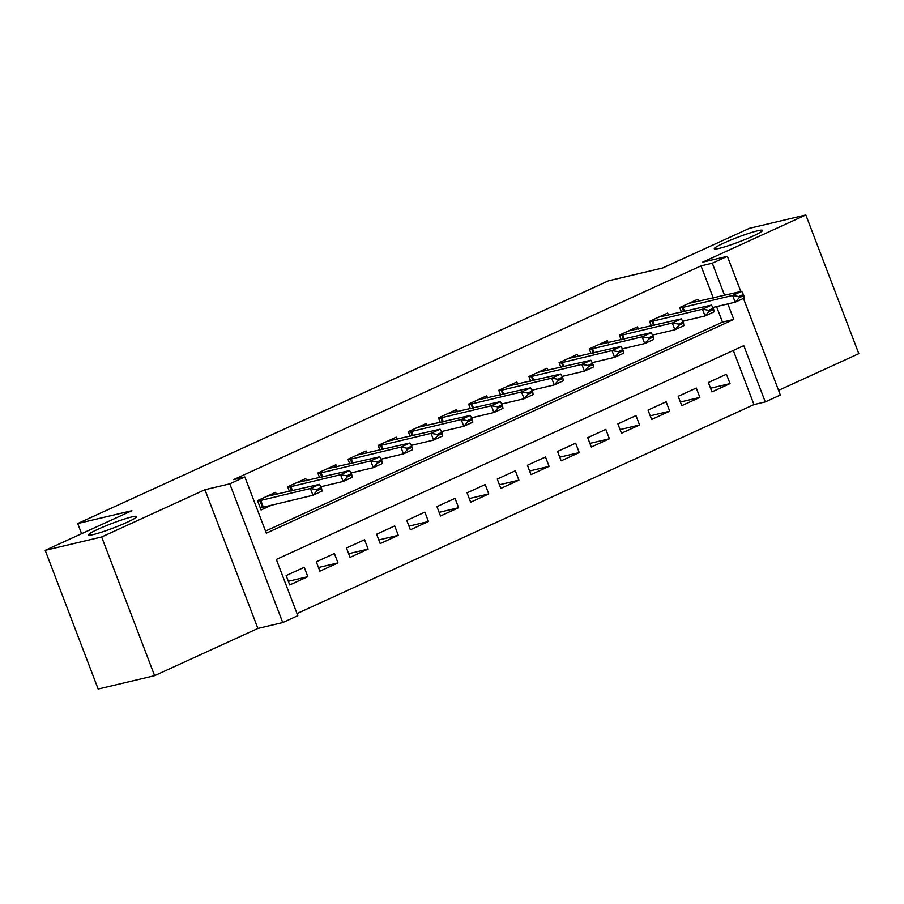 <?xml version="1.0" encoding="UTF-8"?>
<svg xmlns="http://www.w3.org/2000/svg" width="904" height="904" viewBox="0 0 904 904"><rect width="100%" height="100%" fill="white"/><g stroke="black" fill="none" stroke-linecap="round" stroke-linejoin="round"><path stroke-width="1.36" d="M131.927 516.896A25.798 2.384 159.1 0 1 136.719 516.523A25.798 2.384 159.1 0 1 120.639 525.088A25.798 2.384 159.1 0 1 93.327 534.546A25.798 2.384 159.1 0 1 88.535 534.919A25.798 2.384 159.1 0 1 104.615 526.354A25.798 2.384 159.1 0 1 131.927 516.896M757.71 230.746A25.798 2.384 159.1 0 1 762.501 230.373A25.798 2.384 159.1 0 1 746.421 238.938A25.798 2.384 159.1 0 1 719.109 248.397A25.798 2.384 159.1 0 1 714.307 248.769A25.798 2.384 159.1 0 1 730.387 240.193A25.798 2.384 159.1 0 1 757.71 230.746M743.45 298.399L780.344 395.014L765.27 401.907L743.789 345.678L276.341 559.429L297.811 615.658L282.737 622.551L229.774 483.843L244.848 476.95L266.318 533.179L733.777 319.428L727.844 303.925M257.9 628.438L204.937 489.731L101.643 536.965L45.2 550.333L98.163 689.04L154.607 675.672L257.9 628.438L282.737 622.551M778.57 390.358L858.8 353.667L805.837 214.96L702.544 262.194L727.381 256.307L740.817 291.495M297.009 613.545L753.981 404.585L765.27 401.907M101.643 536.965L154.607 675.672M45.2 550.333L131.905 510.692L77.721 523.529L608.494 280.816L662.688 267.979L749.393 228.328L805.837 214.96M276.454 494.556L275.607 492.33L257.516 500.601L261.087 509.969L272.104 504.929M306.614 480.758L305.767 478.532L287.664 486.804L289.449 491.471M336.774 466.972L335.926 464.746L317.824 473.018L319.609 477.685M366.934 453.175L366.075 450.949L347.983 459.232L349.769 463.888M397.082 439.389L396.234 437.163L378.143 445.435L379.929 450.102M427.242 425.603L426.394 423.377L408.303 431.649L410.077 436.316M457.401 411.806L456.554 409.58L438.463 417.851L440.237 422.518M487.561 398.02L486.714 395.794L468.611 404.065L470.396 408.732M517.721 384.223L516.873 381.996L498.771 390.279L500.556 394.935M547.88 370.437L547.022 368.21L528.93 376.482L530.716 381.149M578.04 356.651L577.181 354.424L559.09 362.696L560.875 367.363M608.189 342.853L607.341 340.627L589.25 348.91L591.024 353.566M638.348 329.067L637.501 326.841L619.409 335.113L621.184 339.78M668.508 315.27L667.66 313.044L649.569 321.327L651.343 325.982M710.533 388.223L730.025 383.612L711.934 391.884L708.352 382.505L726.443 374.233L730.025 383.612M680.373 402.02L699.865 397.398L681.774 405.67L678.192 396.302L696.295 388.031L699.865 397.398M650.225 415.806L669.706 411.184L651.614 419.467L648.032 410.088L666.135 401.817L669.706 411.184M620.065 429.592L639.557 424.982L621.455 433.253L617.884 423.886L635.975 415.603L639.557 424.982M589.905 443.389L609.398 438.768L591.295 447.039L587.724 437.672L605.816 429.4L609.398 438.768M559.745 457.175L579.238 452.565L561.147 460.837L557.565 451.458L575.656 443.186L579.238 452.565M529.586 470.973L549.078 466.351L530.987 474.623L527.405 465.255L545.496 456.983L549.078 466.351M499.426 484.759L518.919 480.137L500.827 488.42L497.245 479.041L515.337 470.769L518.919 480.137M469.266 498.545L488.759 493.934L470.668 502.206L467.085 492.838L485.188 484.555L488.759 493.934M439.118 512.342L458.611 507.72L440.508 515.992L436.926 506.624L455.028 498.353L458.611 507.72M408.958 526.128L428.451 521.518L410.348 529.789L406.777 520.41L424.869 512.139L428.451 521.518M378.799 539.925L398.291 535.304L380.2 543.575L376.618 534.207L394.709 525.936L398.291 535.304M348.639 553.711L368.131 549.09L350.04 557.372L346.458 547.993L364.549 539.722L368.131 549.09M318.479 567.497L337.972 562.887L319.88 571.158L316.298 561.791L334.39 553.508L337.972 562.887M753.981 404.585L733.313 350.469M304.241 567.305L286.139 575.577L289.721 584.944L307.812 576.673L304.241 567.305M713.29 298.026L701.007 265.878L233.56 479.628L244.848 476.95M265.516 531.066L722.477 322.106L716.556 306.603M698.668 301.484L697.82 299.258L679.718 307.529L681.503 312.196M77.721 523.529L81.597 533.688M204.937 489.731L229.774 483.843M701.007 265.878L712.295 263.2L727.381 256.307M724.579 295.348L712.295 263.2M722.477 322.106L733.777 319.428M288.32 581.295L307.812 576.673M743.834 295.574L743.404 294.444L738.884 296.523L739.314 297.642L743.834 295.574L744.241 298.049L735.189 302.185L732.613 295.438L679.932 308.094M739.314 297.642L735.189 302.185L712.827 307.484M688.859 303.36L741.664 291.303L732.613 295.438L738.884 296.523M743.404 294.444L741.664 291.303M713.674 309.36L713.245 308.241L708.725 310.309L709.154 311.428L713.674 309.36L714.081 311.835L705.03 315.971L702.453 309.224L649.773 321.88M709.154 311.428L705.03 315.971L682.667 321.27M658.7 317.146L711.504 305.089L702.453 309.224L708.725 310.309M713.245 308.241L711.504 305.089M683.514 323.157L683.085 322.027L678.565 324.095L678.994 325.225L683.514 323.157L683.921 325.632L674.87 329.768L672.293 323.022L619.624 335.666M678.994 325.225L674.87 329.768L652.507 335.068M628.54 330.943L681.345 318.875L672.293 323.022L678.565 324.095M683.085 322.027L681.345 318.875M653.366 336.943L652.937 335.825L648.405 337.893L648.835 339.011L653.366 336.943L653.761 339.418L644.71 343.554L642.134 336.808L589.464 349.464M648.835 339.011L644.71 343.554L622.359 348.854M598.38 344.729L651.185 332.672L642.134 336.808L648.405 337.893M652.937 335.825L651.185 332.672M623.206 350.741L622.777 349.611L618.246 351.679L618.675 352.809L623.206 350.741L623.602 353.204L614.562 357.351L611.974 350.594L559.305 363.25M618.675 352.809L614.562 357.351L592.199 362.64M568.221 358.515L621.025 346.458L611.974 350.594L618.246 351.679M622.777 349.611L621.025 346.458M593.047 364.527L592.617 363.397L588.097 365.465L588.527 366.595L593.047 364.527L593.442 367.001L584.402 371.137L581.826 364.391L529.145 377.047M588.527 366.595L584.402 371.137L562.039 376.437M538.061 372.312L590.866 360.255L581.826 364.391L588.097 365.465M592.617 363.397L590.866 360.255M562.887 378.313L562.457 377.194L557.938 379.262L558.367 380.381L562.887 378.313L563.282 380.787L554.242 384.923L551.666 378.177L498.985 390.833M558.367 380.381L554.242 384.923L531.88 390.223M507.901 386.098L560.706 374.041L551.666 378.177L557.938 379.262M562.457 377.194L560.706 374.041M532.727 392.11L532.298 390.98L527.778 393.048L528.207 394.178L532.727 392.11L533.134 394.585L524.083 398.721L521.506 391.974L468.826 404.619M528.207 394.178L524.083 398.721L501.72 404.02M477.753 399.896L530.558 387.827L521.506 391.974L527.778 393.048M532.298 390.98L530.558 387.827M502.567 405.896L502.138 404.777L497.618 406.845L498.047 407.964L502.567 405.896L502.974 408.371L493.923 412.506L491.347 405.76L438.666 418.416M498.047 407.964L493.923 412.506L471.56 417.806M447.593 413.682L500.398 401.625L491.347 405.76L497.618 406.845M502.138 404.777L500.398 401.625M472.408 419.693L471.978 418.563L467.458 420.631L467.888 421.761L472.408 419.693L472.815 422.157L463.763 426.292L461.187 419.546L408.518 432.202M467.888 421.761L463.763 426.292L441.401 431.592M417.433 427.468L470.238 415.411L461.187 419.546L467.458 420.631M471.978 418.563L470.238 415.411M442.259 433.479L441.83 432.349L437.299 434.417L437.728 435.547L442.259 433.479L442.655 435.954L433.604 440.09L431.027 433.344L378.358 446M437.728 435.547L433.604 440.09L411.252 445.389M387.274 441.265L440.078 429.208L431.027 433.344L437.299 434.417M441.83 432.349L440.078 429.208M412.1 447.265L411.67 446.147L407.139 448.214L407.568 449.333L412.1 447.265L412.495 449.74L403.455 453.876L400.879 447.13L348.198 459.786M407.568 449.333L403.455 453.876L381.092 459.175M357.114 455.051L409.919 442.994L400.879 447.13L407.139 448.214M411.67 446.147L409.919 442.994M381.94 461.063L381.511 459.933L376.991 462L377.42 463.13L381.94 461.063L382.335 463.537L373.296 467.673L370.719 460.916L318.038 473.572M377.42 463.13L373.296 467.673L350.933 472.961M326.954 468.837L379.759 456.78L370.719 460.916L376.991 462M381.511 459.933L379.759 456.78M351.78 474.849L351.351 473.73L346.831 475.798L347.26 476.916L351.78 474.849L352.187 477.323L343.136 481.459L340.559 474.713L287.879 487.369M347.26 476.916L343.136 481.459L320.773 486.759M296.806 482.634L349.599 470.577L340.559 474.713L346.831 475.798M351.351 473.73L349.599 470.577M260.431 508.24L262.793 507.155M321.621 488.635L321.191 487.516L316.671 489.584L317.101 490.714L321.621 488.635L322.027 491.109L312.976 495.245L260.295 507.901M317.101 490.714L312.976 495.245L310.4 488.499L257.719 501.155M266.646 496.42L319.451 484.363L310.4 488.499L316.671 489.584M321.191 487.516L319.451 484.363M682.113 307.428L683.729 311.665M682.938 307.202L684.565 311.473M651.953 321.225L653.569 325.463M652.778 320.999L654.417 325.259M621.794 335.011L623.421 339.249M622.63 334.785L624.257 339.056M591.645 348.808L593.261 353.035M592.47 348.571L594.097 352.842M561.486 362.594L563.102 366.832M562.311 362.368L563.938 366.628M531.326 376.38L532.942 380.618M532.151 376.154L533.778 380.426M501.166 390.178L502.782 394.415M501.991 389.952L503.618 394.212M471.007 403.964L472.622 408.201M471.831 403.738L473.459 407.998M440.847 417.75L442.474 421.987M441.672 417.524L443.31 421.795M410.687 431.547L412.314 435.784M411.523 431.321L413.151 435.581M380.539 445.333L382.155 449.57M381.364 445.107L382.991 449.378M350.379 459.13L351.995 463.368M351.204 458.904L352.831 463.164M320.219 472.916L321.835 477.154M321.044 472.69L322.671 476.95M290.06 486.702L291.676 490.94M290.885 486.476L292.512 490.748M259.9 500.5L262.476 507.246M260.725 500.274L263.301 507.02"/></g></svg>
